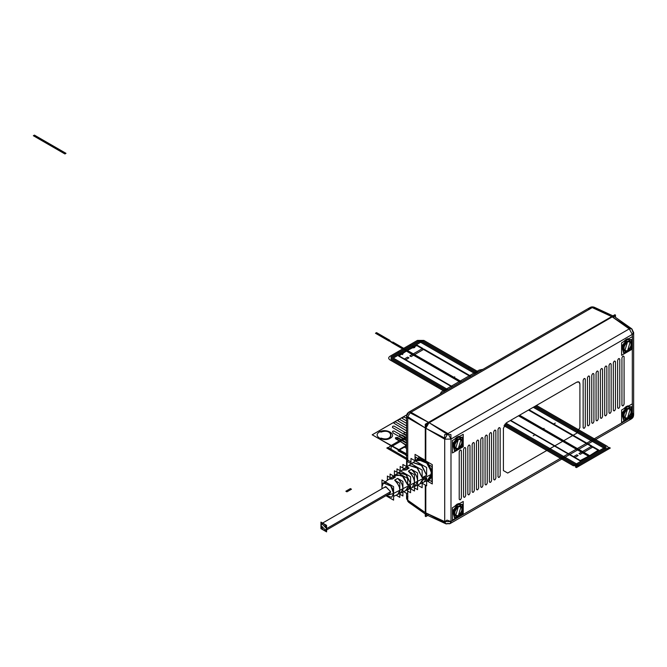 <?xml version="1.0" encoding="UTF-8"?>
<svg xmlns="http://www.w3.org/2000/svg" width="667" height="667" viewBox="0 0 667 667"><rect width="100%" height="100%" fill="white"/><g stroke="black" fill="none" stroke-linecap="round" stroke-linejoin="round"><path stroke-width="1" d="M615.466 317.325L615.466 315.032L425.813 424.529L615.466 315.032L615.466 317.325L615.466 315.032L425.813 424.529L425.813 461.381L425.813 428.256L444.706 439.161L444.706 521.611L445.839 523.803L447.932 523.478L445.839 523.803L444.706 521.611L450.992 521.519L450.05 523.612L447.932 523.478L450.05 523.612L450.992 521.519L447.015 520.135L443.955 522.086M428.122 423.353L612.239 316.892L629.248 328.889L632.308 334.384L633.65 332.516L632.308 334.384L632.308 336.66L632.308 334.384L632.308 336.66L632.308 334.384L450.992 439.069L450.992 521.519L632.308 416.833L450.992 521.519L632.308 416.833L450.992 521.519L450.992 439.069L632.308 334.384L450.992 439.069L450.992 521.519L450.05 523.612L445.839 523.795L444.706 521.611L425.813 512.881L425.813 485.326L425.813 516.608L427.797 515.458L425.813 516.608L425.813 485.326L425.813 516.608L427.797 515.458M633.016 333.884L632.308 334.384L629.248 328.889L631.716 328.781L629.248 328.889L632.308 334.384L633.65 332.483L632.308 334.384L450.992 439.069L450.992 521.519L450.05 523.612L631.366 418.926L632.308 416.833L631.366 418.926L632.308 416.833L631.366 418.926L450.05 523.612L445.839 523.795L426.88 515.032L425.813 512.881L444.706 522.695L444.706 438.077L425.813 428.256L425.946 427.113M632.308 349.108L632.308 403.852L632.308 349.108M632.308 416.3L633.65 414.966L632.308 416.3M627.664 338.694L623.495 341.754L626.246 339.295L626.997 339.728L626.246 339.295L628.989 338.578L626.246 339.295L626.997 339.728L622.461 345.214L623.603 352.743L621.919 346.807L626.997 339.728L622.461 345.214L623.603 352.743L622.303 345.614L626.997 339.728L631.182 339.62L626.246 339.295L623.495 341.754L626.246 339.295L628.989 338.578M621.594 345.056L621.594 351.342L621.594 345.056M627.664 405.886L623.495 408.946L626.246 406.486L626.997 406.92L626.246 406.486L628.989 405.769L626.246 406.486L626.997 406.92L622.461 412.406L623.603 419.935L621.919 413.999L626.997 406.92L622.461 412.406L623.603 419.935L622.303 412.806L626.997 406.92L631.182 406.812L626.246 406.486L623.495 408.946L626.246 406.486L628.989 405.769M621.594 412.248L621.594 418.534L621.594 412.248M458.487 436.368L454.31 439.428L457.062 436.968L457.82 437.41L457.062 436.968L459.813 436.251L457.062 436.968L457.82 437.41L453.277 442.888L454.419 450.417L452.743 444.48L457.82 437.41L453.277 442.888L454.419 450.417L453.118 443.288L457.82 437.41L461.998 437.294L457.062 436.968L454.31 439.428L457.062 436.968L459.813 436.251M452.418 442.73L452.418 449.024L452.418 442.73M458.487 503.56L454.31 506.62L457.062 504.16L457.82 504.594L457.062 504.16L459.813 503.443L457.062 504.16L457.82 504.594L453.277 510.08L454.419 517.609L452.743 511.672L457.82 504.594L453.277 510.08L454.419 517.609L453.118 510.48L457.82 504.594L461.998 504.485L457.062 504.16L454.31 506.62L457.062 504.16L459.813 503.443M452.418 509.922L452.418 516.216L452.418 509.922M576.672 433.242L579.906 427.639L579.906 384.092C579.715 381.933 578.639 381.307 576.672 382.224L506.628 422.661L503.402 428.264L503.402 470.568L507.712 473.053L576.672 433.242L507.712 473.053L503.402 470.568L503.402 428.264L506.628 422.661L503.402 428.264L503.402 470.568L507.712 473.053L576.672 433.242L579.906 427.639L579.906 384.092L579.906 427.639L576.672 433.242M498.007 429.506L498.007 476.788C498.733 477.981 499.45 477.564 500.167 475.546L500.167 428.264C499.45 427.072 498.733 427.489 498.007 429.506L498.007 476.788C498.733 477.847 499.45 477.439 500.167 475.546L500.167 428.264C499.45 427.197 498.733 427.614 498.007 429.506L498.007 476.788C498.733 477.847 499.45 477.439 500.167 475.546L500.167 428.264C499.45 427.197 498.733 427.614 498.007 429.506C498.733 427.614 499.45 427.197 500.167 428.264M493.697 431.991L493.697 479.273C494.422 480.465 495.139 480.048 495.856 478.031L495.856 430.749C495.139 429.556 494.422 429.973 493.697 431.991L493.697 479.273C494.422 480.34 495.139 479.923 495.856 478.031L495.856 430.749C495.139 429.69 494.422 430.098 493.697 431.991L493.697 479.273C494.422 480.34 495.139 479.923 495.856 478.031L495.856 430.749C495.139 429.69 494.422 430.098 493.697 431.991C494.422 430.098 495.139 429.69 495.856 430.749M489.386 434.484L489.386 481.766C490.112 482.958 490.829 482.541 491.546 480.523L491.546 433.242C490.829 432.049 490.112 432.466 489.386 434.484L489.386 481.766C490.112 482.825 490.829 482.416 491.546 480.523L491.546 433.242C490.829 432.174 490.112 432.591 489.386 434.484L489.386 481.766C490.112 482.825 490.829 482.416 491.546 480.523L491.546 433.242C490.829 432.174 490.112 432.591 489.386 434.484C490.112 432.591 490.829 432.174 491.546 433.242M485.076 436.968L485.076 484.25C485.801 485.443 486.518 485.026 487.235 483.008L487.235 435.726C486.518 434.534 485.801 434.951 485.076 436.968L485.076 484.25C485.801 485.318 486.518 484.901 487.235 483.008L487.235 435.726C486.518 434.667 485.801 435.076 485.076 436.968L485.076 484.25C485.801 485.318 486.518 484.901 487.235 483.008L487.235 435.726C486.518 434.667 485.801 435.076 485.076 436.968C485.801 435.076 486.518 434.667 487.235 435.726M480.774 439.461L480.774 486.743C481.491 487.936 482.208 487.519 482.925 485.501L482.925 438.219C482.208 437.027 481.491 437.444 480.774 439.461L480.774 486.743C481.491 487.802 482.208 487.394 482.925 485.501L482.925 438.219C482.208 437.152 481.491 437.569 480.774 439.461L480.774 486.743C481.491 487.802 482.208 487.394 482.925 485.501L482.925 438.219C482.208 437.152 481.491 437.569 480.774 439.461C481.491 437.569 482.208 437.152 482.925 438.219M476.463 441.946L476.463 489.228C477.18 490.42 477.897 490.003 478.614 487.986L478.614 440.704C477.897 439.511 477.18 439.928 476.463 441.946L476.463 489.228C477.18 490.295 477.897 489.878 478.614 487.986L478.614 440.704C477.897 439.645 477.18 440.053 476.463 441.946L476.463 489.228C477.18 490.295 477.897 489.878 478.614 487.986L478.614 440.704C477.897 439.645 477.18 440.053 476.463 441.946C477.18 440.053 477.897 439.645 478.614 440.704M472.153 444.439L472.153 491.721C472.87 492.913 473.587 492.496 474.304 490.478L474.304 443.188C473.587 442.004 472.87 442.413 472.153 444.439L472.153 491.721C472.87 492.78 473.587 492.371 474.304 490.478L474.304 443.188C473.587 442.129 472.87 442.546 472.153 444.439L472.153 491.721C472.87 492.78 473.587 492.371 474.304 490.478L474.304 443.188C473.587 442.129 472.87 442.546 472.153 444.439C472.87 442.546 473.587 442.129 474.304 443.188M467.842 446.923L467.842 494.205C468.559 495.398 469.276 494.981 469.993 492.963L469.993 445.681C469.276 444.489 468.559 444.906 467.842 446.923L467.842 494.205C468.559 495.273 469.276 494.856 469.993 492.963L469.993 445.681C469.276 444.622 468.559 445.031 467.842 446.923L467.842 494.205C468.559 495.273 469.276 494.856 469.993 492.963L469.993 445.681C469.276 444.622 468.559 445.031 467.842 446.923C468.559 445.031 469.276 444.622 469.993 445.681M463.532 449.416L463.532 496.698C464.249 497.89 464.966 497.474 465.683 495.456L465.683 448.166C464.966 446.982 464.249 447.39 463.532 449.416L463.532 496.698C464.249 497.757 464.966 497.349 465.683 495.456L465.683 448.166C464.966 447.107 464.249 447.524 463.532 449.416L463.532 496.698C464.249 497.757 464.966 497.349 465.683 495.456L465.683 448.166C464.966 447.107 464.249 447.524 463.532 449.416C464.249 447.524 464.966 447.107 465.683 448.166M459.221 451.901L459.221 499.183C459.938 500.375 460.655 499.958 461.372 497.941L461.372 450.659C460.655 449.466 459.938 449.883 459.221 451.901L459.221 499.183C459.938 500.25 460.655 499.833 461.372 497.941L461.372 450.659C460.655 449.591 459.938 450.008 459.221 451.901L459.221 499.183C459.938 500.25 460.655 499.833 461.372 497.941L461.372 450.659C460.655 449.591 459.938 450.008 459.221 451.901C459.938 450.008 460.655 449.591 461.372 450.659M583.141 380.357L583.141 427.639C583.858 428.831 584.575 428.414 585.293 426.396L585.293 379.114C584.575 377.922 583.858 378.339 583.141 380.357L583.141 427.639C583.858 428.706 584.575 428.289 585.293 426.396C584.575 428.289 583.858 428.706 583.141 427.639L583.141 380.357C583.858 378.464 584.575 378.047 585.293 379.114L585.293 426.396L585.293 379.114C584.575 378.047 583.858 378.464 583.141 380.357C583.858 378.464 584.575 378.047 585.293 379.114M587.452 377.864L587.452 425.154C588.169 426.338 588.886 425.93 589.603 423.904L589.603 376.622C588.886 375.429 588.169 375.846 587.452 377.864L587.452 425.154C588.169 426.213 588.886 425.796 589.603 423.904C588.886 425.796 588.169 426.213 587.452 425.154L587.452 377.864C588.169 375.98 588.886 375.563 589.603 376.622L589.603 423.904L589.603 376.622C588.886 375.563 588.169 375.98 587.452 377.864C588.169 375.98 588.886 375.563 589.603 376.622M591.762 375.379L591.762 422.661C592.479 423.853 593.196 423.437 593.913 421.419L593.913 374.137C593.196 372.945 592.479 373.362 591.762 375.379L591.762 422.661C592.479 423.728 593.196 423.312 593.913 421.419C593.196 423.312 592.479 423.728 591.762 422.661L591.762 375.379C592.479 373.487 593.196 373.07 593.913 374.137L593.913 421.419L593.913 374.137C593.196 373.07 592.479 373.487 591.762 375.379C592.479 373.487 593.196 373.07 593.913 374.137M596.073 372.895L596.073 420.177C596.79 421.361 597.507 420.952 598.224 418.926L598.224 371.644C597.507 370.46 596.79 370.869 596.073 372.895L596.073 420.177C596.79 421.236 597.507 420.819 598.224 418.926C597.507 420.819 596.79 421.236 596.073 420.177L596.073 372.895C596.79 371.002 597.507 370.585 598.224 371.644L598.224 418.926L598.224 371.644C597.507 370.585 596.79 371.002 596.073 372.895C596.79 371.002 597.507 370.585 598.224 371.644M600.383 370.402L600.383 417.684C601.1 418.876 601.817 418.459 602.534 416.441L602.534 369.159C601.817 367.967 601.1 368.384 600.383 370.402L600.383 417.684C601.1 418.751 601.817 418.334 602.534 416.441C601.817 418.334 601.1 418.751 600.383 417.684L600.383 370.402C601.1 368.509 601.817 368.092 602.534 369.159L602.534 416.441L602.534 369.159C601.817 368.092 601.1 368.509 600.383 370.402C601.1 368.509 601.817 368.092 602.534 369.159M604.694 367.917L604.694 415.199C605.411 416.383 606.128 415.975 606.845 413.949L606.845 366.667C606.128 365.483 605.411 365.891 604.694 367.917L604.694 415.199C605.411 416.258 606.128 415.841 606.845 413.949C606.128 415.841 605.411 416.258 604.694 415.199L604.694 367.917C605.411 366.025 606.128 365.608 606.845 366.667L606.845 413.949L606.845 366.667C606.128 365.608 605.411 366.025 604.694 367.917C605.411 366.025 606.128 365.608 606.845 366.667M609.004 365.424L609.004 412.706C609.721 413.899 610.438 413.482 611.155 411.464L611.155 364.182C610.438 362.99 609.721 363.407 609.004 365.424L609.004 412.706C609.721 413.773 610.438 413.357 611.155 411.464C610.438 413.357 609.721 413.773 609.004 412.706L609.004 365.424C609.721 363.532 610.438 363.115 611.155 364.182L611.155 411.464L611.155 364.182C610.438 363.115 609.721 363.532 609.004 365.424C609.721 363.532 610.438 363.115 611.155 364.182M613.315 362.94L613.315 410.222C614.032 411.414 614.749 410.997 615.466 408.979L615.466 361.689C614.749 360.505 614.032 360.914 613.315 362.94L613.315 410.222C614.032 411.281 614.749 410.864 615.466 408.979C614.749 410.864 614.032 411.281 613.315 410.222L613.315 362.94C614.032 361.047 614.749 360.63 615.466 361.689L615.466 408.979L615.466 361.689C614.749 360.63 614.032 361.047 613.315 362.94C614.032 361.047 614.749 360.63 615.466 361.689M617.625 360.447L617.625 407.729C618.342 408.921 619.059 408.504 619.776 406.486L619.776 359.205C619.059 358.012 618.342 358.429 617.625 360.447L617.625 407.729C618.342 408.796 619.059 408.379 619.776 406.486C619.059 408.379 618.342 408.796 617.625 407.729L617.625 360.447C618.342 358.554 619.059 358.137 619.776 359.205L619.776 406.486L619.776 359.205C619.059 358.137 618.342 358.554 617.625 360.447C618.342 358.554 619.059 358.137 619.776 359.205M621.936 357.962L621.936 405.244C622.653 406.436 623.37 406.02 624.087 404.002L624.087 356.712C623.37 355.528 622.653 355.936 621.936 357.962L621.936 405.244C622.653 406.303 623.37 405.895 624.087 404.002C623.37 405.895 622.653 406.303 621.936 405.244L621.936 357.962C622.653 356.07 623.37 355.653 624.087 356.712L624.087 404.002L624.087 356.712C623.37 355.653 622.653 356.07 621.936 357.962C622.653 356.07 623.37 355.653 624.087 356.712M426.73 480.732L432.291 483.95L432.299 464.674L425.813 460.93L425.813 428.256L429.039 422.661L447.932 433.567L444.706 439.161L447.932 433.567L629.248 328.889L632.308 334.384L633.65 332.474L633.65 414.966L633.65 332.516L631.716 328.781L614.64 316.742L631.716 328.781L629.248 328.889L447.932 433.567L428.964 422.62L428.447 423.011M425.813 424.529L425.813 461.381L432.241 473.345L427.33 480.448L429.756 479.881L431.732 470.51L425.813 461.381L425.813 424.529M426.438 425.688L427.122 424.495M428.114 515.116L426.805 514.991M632.474 330.749C632.358 328.681 631.282 328.064 629.248 328.889L447.932 433.567L450.992 439.069L444.706 439.161L425.813 428.256L425.813 461.381M425.813 485.326L425.813 512.881L425.813 485.326M432.291 476.563L432.299 471.319M427.339 480.448L429.756 479.881L431.732 470.51L425.813 460.93L432.191 472.861L427.339 480.448M444.697 438.069L444.622 434.617L450.909 434.517L450.992 439.069L447.932 433.567L450.992 439.069L444.706 439.161L450.992 439.069L444.706 439.161L425.738 428.214L425.813 427.572M612.748 316.6L612.173 316.85L629.248 328.889L612.239 316.892L630.19 328.347L446.99 434.117L429.039 422.661L612.239 316.892L429.039 422.661L447.932 433.567L444.706 439.161L444.706 521.611L444.706 439.161M612.239 316.892L614.64 316.742L612.239 316.892M447.932 523.478C446.065 524.429 444.989 523.812 444.706 521.611L445.839 523.795L426.88 515.032L425.813 512.881L444.706 521.611L450.992 521.519C450.817 523.578 449.791 524.229 447.932 523.478C449.791 524.229 450.817 523.578 450.992 521.519L444.706 521.611L425.738 512.84L425.813 513.465M633.65 414.966L632.308 416.833C634 415.649 634.059 414.44 632.474 413.198L632.983 413.49C633.133 416.066 632.058 417.934 629.756 419.084L629.248 418.793C631.107 419.543 632.133 418.893 632.308 416.833L633.65 414.966L631.366 418.926M626.997 352.176L630.007 349.383L626.997 352.176L630.007 349.383L626.997 352.176L623.995 352.851L626.997 352.176M631.466 346.84L631.466 339.903L631.466 346.84M621.594 342.846L632.399 336.61L632.399 349.058L621.594 355.294L621.594 342.846M626.997 341.412L625.012 343.18L626.997 341.412L627.539 341.721L624.754 351.084L627.539 350.809L630.315 341.446L627.539 341.721L624.754 351.084L627.539 350.809L630.315 341.446L626.997 341.412L625.012 343.18L626.997 341.412L627.539 341.721C632.608 341.821 632.608 344.847 627.539 350.809C622.461 350.709 622.461 347.682 627.539 341.721C622.87 342.805 622.87 355.119 627.539 350.809C632.208 349.725 632.208 337.41 627.539 341.721L626.997 341.412L628.981 340.887M623.603 345.614L623.603 350.208L623.603 345.614M623.603 353.076L623.603 343.989L631.466 339.453L631.466 348.533L623.603 353.076M626.997 419.368L630.007 416.575L626.997 419.368L630.007 416.575L626.997 419.368L623.995 420.043L626.997 419.368M631.466 414.032L631.466 407.095L631.466 414.032M621.594 410.038L632.399 403.802L632.399 416.25L621.594 422.486L621.594 410.038M626.997 408.604L625.012 410.372L626.997 408.604L627.539 408.913L626.997 408.604L628.981 408.079L626.997 408.604L627.539 408.913L624.754 418.276L627.539 418.001L630.315 408.638L627.539 408.913L624.754 418.276L627.539 418.001L630.315 408.638L627.539 408.913C632.608 409.013 632.608 412.039 627.539 418.001C622.461 417.901 622.461 414.874 627.539 408.913C622.87 409.997 622.87 422.311 627.539 418.001C632.208 416.917 632.208 404.602 627.539 408.913L626.997 408.604L625.012 410.372L626.997 408.604L628.981 408.079M623.603 412.806L623.603 417.4L623.603 412.806M623.603 420.268L623.603 411.18L631.466 406.645L631.466 415.724L623.603 420.268M457.82 449.85L460.822 447.057L457.82 449.85L460.822 447.057L457.82 449.85L454.811 450.525L457.82 449.85M462.289 444.514L462.289 437.577L462.289 444.514M452.418 440.528L463.223 434.284L463.223 446.732L452.418 452.968L452.418 440.528M457.82 439.086L455.828 440.854L457.82 439.086L458.354 439.395L457.82 439.086L459.805 438.561L457.82 439.086L458.354 439.395L455.578 448.758L458.354 448.482L461.139 439.119L458.354 439.395L455.578 448.758L458.354 448.482L461.139 439.119L458.354 439.395C463.432 439.495 463.432 442.521 458.354 448.482C453.285 448.382 453.285 445.356 458.354 439.395C453.685 440.478 453.685 452.793 458.354 448.482C463.023 447.399 463.023 435.084 458.354 439.395L457.82 439.086L455.828 440.854L457.82 439.086L459.805 438.561M454.419 443.297L454.419 447.882L454.419 443.297M454.419 450.75L454.419 441.671L462.289 437.127L462.289 446.206L454.419 450.75M457.82 517.042L460.822 514.249L457.82 517.042L460.822 514.249L457.82 517.042L454.811 517.717L457.82 517.042M462.289 511.706L462.289 504.769L462.289 511.706M452.418 507.72L463.223 501.476L463.223 513.923L452.418 520.16L452.418 507.72M457.82 506.278L455.828 508.046L457.82 506.278L458.354 506.587L457.82 506.278L459.805 505.753L457.82 506.278L458.354 506.587L455.578 515.95L458.354 515.674L461.139 506.311L458.354 506.587L455.578 515.95L458.354 515.674L461.139 506.311L458.354 506.587C463.432 506.687 463.432 509.713 458.354 515.674C453.285 515.574 453.285 512.548 458.354 506.587C453.685 507.67 453.685 519.985 458.354 515.674C463.023 514.591 463.023 502.276 458.354 506.587L457.82 506.278L455.828 508.046L457.82 506.278L459.805 505.753M454.419 510.488L454.419 515.074L454.419 510.488M454.419 517.942L454.419 508.863L462.289 504.319L462.289 513.398L454.419 517.942M576.672 382.224L578.956 381.999L579.906 384.092L578.956 381.999L576.672 382.224L506.628 422.661L576.672 382.224C578.622 381.332 579.698 381.958 579.906 384.092M425.813 514.315L425.338 512.615L407.754 500.217L425.271 512.564L425.271 485.017L425.271 512.564L407.754 500.217L406.578 498.449L408.521 502.184L425.271 513.999L408.521 502.184L406.578 498.449L407.754 500.217L407.754 491.087L407.754 500.217L406.578 498.449L407.754 500.217L407.754 491.087L407.754 501.334L425.271 512.564L425.271 485.017L425.271 516.291L425.813 515.983M408.863 412.106L590.128 307.454L592.246 307.587L590.128 307.454L592.246 307.587L410.98 412.239L592.246 307.587L590.128 307.454L408.863 412.106L410.98 412.239L408.863 412.106L410.98 412.239L408.863 412.106L406.578 416.066L406.578 466.583L406.578 416.066L407.754 417.834L406.578 416.066L407.754 417.834L425.271 427.947L407.754 416.708L407.754 461.756L407.754 417.834L407.754 461.756L407.754 417.834L407.245 417.542M410.097 412.84L407.829 416.758L410.097 412.84M426.713 424.004L428.506 422.353L410.98 412.239L428.506 422.353L426.713 424.004L428.573 422.394L410.48 411.948M590.128 307.454L594.33 307.262C591.879 306.386 589.92 307.003 588.452 309.129M425.813 425.571L425.338 427.981L407.754 417.834C406.145 416.592 406.203 415.383 407.921 414.199C408.087 412.114 409.113 411.464 410.98 412.239L592.246 307.587L588.511 309.163M415.041 460.78L415.041 454.385L425.279 460.305L425.279 460.93M425.813 460.172L425.271 460.922L425.271 460.48L417.559 458.763L415.858 460.572L425.271 460.48L417.559 458.763L415.858 460.572L425.271 460.48L425.271 427.947L425.271 460.922L425.271 424.22L614.932 314.724L614.932 315.341M424.504 459.855L423.22 459.004M407.754 417.834L425.271 427.947L425.271 460.48M407.921 496.582C406.228 497.765 406.17 498.983 407.754 500.217L407.245 496.198M428.506 422.353L611.697 316.583L428.506 422.353L410.013 412.798L593.213 307.028L611.697 316.583L428.506 422.353M589.178 309.546C589.361 307.487 590.378 306.837 592.246 307.587L611.772 316.617L613.49 316.175M414.474 486.435L415.174 486.185L417.575 481.307L431.899 474.079L393.597 493.397L399.808 490.27L397.774 494.397L393.597 496.373L429.198 479.565L431.899 474.079C432.149 476.58 431.057 478.481 428.623 479.79L431.899 481.691L431.899 466.475L428.614 464.582L431.899 474.079C431.841 477.172 430.74 479.081 428.614 479.79L427.68 479.957M386.176 495.581L391.687 497.274L393.597 493.397L386.176 495.581L391.687 497.274L393.597 493.397L390.787 486.026L383.467 483.033L381.958 486.677L382.174 488.653M399.808 493.247L400.809 492.963L402.91 488.703L414.474 482.866L412.131 487.619L410.58 488.352M417.575 485.101L422.153 487.735L422.153 480.215L419.735 484.034L417.575 485.051M424.129 481.958L426.647 477.956L422.153 480.215M408.421 489.378L410.58 486.035L407.645 487.519L405.544 490.729L402.91 491.971M426.822 480.69L428.614 481.724L428.614 479.781M417.509 459.43L418.701 458.854L415.416 456.953L415.416 460.88M416.683 460.222L417.075 459.788M417.575 481.307C417.992 478.072 415.925 474.087 411.372 469.351C415.216 472.603 417.284 476.588 417.575 481.307L431.899 474.079L427.922 463.64L417.559 459.396L418.701 458.854C421.994 458.246 425.304 460.155 428.614 464.582C431.057 468.701 432.149 471.869 431.899 474.079L393.597 493.397L390.787 486.026L383.467 483.033L381.958 486.677C381.599 477.805 393.955 484.942 393.597 493.397L399.808 490.27C400.15 487.61 398.457 484.275 394.722 480.282L399.808 483.216L399.808 497.324L396.106 495.189M400.734 471.06L402.051 470.152L406.203 469.952L409.113 468.042L404.811 468.234L404.185 468.793M390.095 477.605L390.095 474.02L395.373 477.063L391.762 477.289L390.945 478.097M415.324 460.947L385.218 481.824L388.994 479.198L392.463 478.973L395.373 477.063L392.463 478.739M408.462 471.027L411.372 469.351L408.462 471.261C412.873 475.871 414.874 479.74 414.474 482.866L402.91 488.703C403.268 485.943 401.509 482.499 397.632 478.372L394.722 480.282L396.34 481.832M406.912 466.775L408.954 465.358L417.667 468.242L422.153 477.597L426.647 475.338L422.019 465.616L412.948 462.59L411.681 464.024M393.572 476.03L396.056 474.304L403.618 476.73L407.645 484.901L410.58 483.425L406.461 475.012L398.666 472.494L398.141 472.953M428.614 464.591L428.614 462.648L418.701 456.92L418.701 458.863M419.635 458.696L427.789 463.473M410.58 488.769L414.474 491.012L414.474 474.729L408.462 471.261L411.372 469.351L417.575 472.936L417.575 489.678L414.474 487.877M408.462 471.261C412.189 474.429 414.19 478.297 414.474 482.866M394.722 480.048L397.632 478.372L402.91 481.416L402.91 495.981L399.808 494.189M394.722 480.282L397.632 478.372C400.909 481.224 402.668 484.667 402.91 488.703M397.324 483.091L399.149 486.685M399.45 487.66L399.808 490.27M381.958 488.778L381.958 479.94L393.597 486.66L393.597 500.133L385.943 495.714M390.478 492.563L390.604 491.671L385.659 486.643M385.493 486.793L385.067 487.519M326.597 528.631L390.604 491.671L389.778 493.505L390.604 491.671L326.597 528.631L325.763 530.457L320.935 525.363L325.763 530.457L326.597 528.631L390.604 491.671L326.597 528.631L321.769 523.528L326.597 528.631C324.712 531.749 322.82 530.665 320.935 525.363L321.769 523.528L320.935 525.363C322.82 522.236 324.712 523.328 326.597 528.631M385.776 486.577L390.604 491.671L385.776 486.577L322.595 523.053L385.776 486.577M320.935 522.094L326.597 525.363L326.597 531.891L320.935 528.631L320.935 522.094M392.463 478.973L387.385 476.038L387.385 480.323M402.901 468.051L402.901 464.457L409.113 468.042L406.203 469.952L400.192 466.483L400.192 470.744M406.203 469.726L409.113 468.042M407.062 466.675L407.062 461.356L422.153 470.068L422.153 477.597L416.817 467.392L408.954 465.366M410.972 463.615L410.972 458.437L426.647 467.484L426.647 475.338L422.153 477.597M412.948 462.598L421.119 464.716L426.647 475.338L422.444 477.764M394.414 475.446L394.414 470.794L407.645 478.439L407.645 484.901L401.851 475.162L394.881 475.721M396.973 472.269L396.973 468.884L410.58 476.747L410.58 483.425L407.645 484.901M398.658 472.503L405.719 474.279L410.58 483.425L407.837 485.009M422.153 483.216L426.647 485.809L426.647 477.956L422.444 480.382M407.645 491.02L410.58 492.713L410.58 486.035L407.645 487.519L407.645 493.98L403.61 491.646M407.837 487.627L410.58 486.035M407.896 350.725L461.539 381.699L407.896 350.725L406.812 351.342L407.896 350.725M518.484 415.816L588.102 456.011L589.178 455.386L519.56 415.199L589.178 455.386L588.102 456.011L518.484 415.816L588.127 456.028L589.211 455.403L519.56 415.199L589.211 455.403L588.127 456.028L518.484 415.816L589.069 456.57L589.611 456.261L519.026 415.508M460.455 382.316L406.812 351.342L407.921 350.742L461.539 381.699L407.921 350.742L406.845 351.359L460.455 382.316L406.845 351.359L460.455 382.316L441.387 371.302L442.463 370.685L461.539 381.699L442.463 370.685L441.387 371.302L460.455 382.316L405.87 350.8L406.411 350.492L460.997 382.008L453.343 377.589L452.801 377.897L453.343 377.589L460.997 382.008M406.578 454.652L372.186 434.792L406.745 414.841L378.906 430.915L380.707 431.958C394.33 427.188 394.33 443.021 380.707 438.252L379.44 438.978L406.578 453.86M390.253 438.219C397.54 434.392 386.093 427.789 379.473 431.991C372.194 435.818 383.633 442.421 390.253 438.219M406.578 432.708L406.42 432.616C404.31 432.224 403.593 432.641 404.26 433.858L406.578 435.201M406.578 437.685L402.109 435.101C400 434.717 399.283 435.134 399.95 436.351L406.578 440.178M406.578 442.663L397.799 437.594C395.689 437.202 394.972 437.619 395.639 438.836L406.578 445.156M533.241 407.295L603.818 448.049L576.346 463.907L577.43 464.532L604.911 448.666L604.911 447.424L534.325 406.67M478.456 371.928L423.87 340.412L417.409 340.412L398.549 351.301L397.69 351.801L398.766 352.426L418.492 341.037L422.795 341.037L477.38 372.553M535.401 406.053L605.986 446.807L605.986 449.291L575.379 466.958L576.455 467.584L607.07 449.908C608.838 448.666 608.838 447.424 607.07 446.181L536.476 405.428M476.296 373.17L421.711 341.654L419.568 341.654L399.841 353.043L402.534 354.602L403.01 353.702L401.934 353.085L420.644 342.288L475.221 373.795M505.152 423.929L575.388 464.474L577.53 464.474L605.011 448.608L603.935 447.982L576.455 463.84L505.953 423.136M445.698 390.837L391.112 359.33L391.112 356.845L411.047 345.331L409.972 344.706L390.037 356.22C388.261 357.462 388.261 358.704 390.037 359.947L444.622 391.462M504.002 425.746L573.228 465.716L579.69 465.716L610.297 448.049L609.221 447.424L578.614 465.091L574.304 465.091L504.51 424.796M447.857 389.595L393.28 358.087L411.981 347.282L413.056 347.907L414.824 347.507L412.131 345.956L392.188 357.462L392.188 358.704L446.773 390.22M528.464 410.055L599.041 450.8L580.307 460.547L574.887 457.412L578.122 455.544L576.83 454.802L573.595 456.67L510.664 420.335L581.24 461.08L598.624 449.942L593.23 446.823L580.282 454.302L578.989 453.552L591.937 446.081L529.006 409.746M470.977 376.246L424.045 349.149L411.097 356.628L409.805 355.878L422.753 348.399L417.359 345.289L398.057 355.328L452.635 386.835L405.703 359.738L408.938 357.871L407.645 357.128L404.41 358.996L398.991 355.861L415.858 345.047L470.443 376.555M406.578 445.881L398.057 450.8L406.578 455.236M407.754 455.853L397.966 450.759L406.578 445.789M470.527 376.505L416.875 345.539L397.966 355.369L452.551 386.885M510.572 420.385L581.165 461.139L598.191 450.217L528.547 410.005M440.137 394.055L441.437 391.863L479.156 370.093L482.941 369.335M406.737 414.882L372.244 434.792L406.578 454.619L379.473 438.961L380.974 438.094C393.805 442.529 393.805 427.68 380.974 432.116L378.931 430.932L406.737 414.882M406.578 425.871L397.799 420.794L398.874 419.551L399.95 419.551L406.578 423.378M406.578 420.894L402.109 418.309L402.109 417.684L404.26 417.067L406.578 418.401M406.587 415.916L406.695 415.032M406.578 445.773L396.423 438.644L397.64 438.127L406.578 443.288M406.578 440.795L393.13 433.033L392.546 431.316L393.838 430.957L406.578 438.311M406.578 435.818L392.463 427.455L392.688 426.305L393.98 426.055L406.578 433.333M406.578 430.849L393.889 423.186L394.564 422.036L395.639 422.036L406.578 428.356M406.578 436.627L390.037 446.181C388.261 447.424 388.261 448.666 390.037 449.908L410.972 461.998L386.802 448.049L387.886 447.424L407.754 458.896L391.112 449.283L391.112 446.807L406.578 437.869M510.305 420.543L579.923 460.73L599.408 450.609L528.823 409.855M470.794 376.355L416.208 344.839L398.666 356.086L452.276 387.043M542.138 429.473L542.68 429.164L542.138 429.473M406.578 455.544L405.87 455.328L406.578 454.919M406.578 445.264L405.161 446.081L406.578 446.898M406.578 448.391L403.868 446.823L398.474 449.942L406.578 455.136M48.358 143.238L66 153.335L64.924 153.96L33.35 135.726L33.842 135.443L47.941 143.48L33.934 135.393L34.351 135.151L66 153.335L64.924 153.96L33.433 135.684L34.426 135.109L66 153.335L64.924 153.96L33.842 135.443L47.941 143.48L33.934 135.393L34.426 135.109L66 153.335L64.924 153.96L33.35 135.726L34.351 135.151L66 153.335L64.924 153.96L33.35 135.726L34.351 135.151L66 153.335L64.924 153.96L33.842 135.443L47.941 143.48L33.934 135.393L34.426 135.109L66 153.335L64.924 153.96L33.35 135.726L33.842 135.443L47.941 143.48L33.934 135.393L34.351 135.151L48.358 143.238M345.865 491.22L346.94 491.837L351.467 489.228L350.383 488.603L345.865 491.22L346.94 491.837L351.467 489.228L350.383 488.603L345.865 491.22L346.94 491.837L351.467 489.228L350.383 488.603L345.865 491.22L346.94 491.837L351.467 489.228L350.383 488.603L345.865 491.22L346.94 491.837L351.467 489.228L350.383 488.603L345.865 491.22L346.94 491.837L351.467 489.228L350.383 488.603L345.865 491.22L346.94 491.837L351.467 489.228L350.383 488.603L345.865 491.22L346.94 491.837L351.467 489.228L350.383 488.603L345.865 491.22M47.357 143.814L33.433 135.684L34.426 135.109L66 153.335L64.924 153.96L47.357 143.814M407.754 455.878L398.666 450.042L406.578 445.473M534.275 435.201L533.191 435.818L534.275 435.201M542.354 429.29L544.08 428.414L542.354 429.29M555.286 423.07L554.21 423.687L555.286 423.07M453.126 377.772L454.744 376.838L453.126 377.772M528.239 438.803L526.622 438.494L528.239 438.803M468.434 367.7L469.51 367.075L468.434 367.7M436.21 386.301L437.285 385.676L436.21 386.301M559.38 419.585L560.997 419.893L559.38 419.585M629.248 328.889L631.716 328.781M498.007 476.788C498.733 477.847 499.45 477.439 500.167 475.546M493.697 479.273C494.422 480.34 495.139 479.923 495.856 478.031M489.386 481.766C490.112 482.825 490.829 482.416 491.546 480.523M485.076 484.25C485.801 485.318 486.518 484.901 487.235 483.008M480.774 486.743C481.491 487.802 482.208 487.394 482.925 485.501M476.463 489.228C477.18 490.295 477.897 489.878 478.614 487.986M472.153 491.721C472.87 492.78 473.587 492.371 474.304 490.478M467.842 494.205C468.559 495.273 469.276 494.856 469.993 492.963M463.532 496.698C464.249 497.757 464.966 497.349 465.683 495.456M459.221 499.183C459.938 500.25 460.655 499.833 461.372 497.941M583.141 427.639C583.858 428.706 584.575 428.289 585.293 426.396M587.452 425.154C588.169 426.213 588.886 425.796 589.603 423.904M591.762 422.661C592.479 423.728 593.196 423.312 593.913 421.419M596.073 420.177C596.79 421.236 597.507 420.819 598.224 418.926M600.383 417.684C601.1 418.751 601.817 418.334 602.534 416.441M604.694 415.199C605.411 416.258 606.128 415.841 606.845 413.949M609.004 412.706C609.721 413.773 610.438 413.357 611.155 411.464M613.315 410.222C614.032 411.281 614.749 410.864 615.466 408.979M617.625 407.729C618.342 408.796 619.059 408.379 619.776 406.486M621.936 405.244C622.653 406.303 623.37 405.895 624.087 404.002M595.097 308.004L593.413 307.137L595.097 308.004M409.546 502.484L407.946 501.459L409.546 502.484M375.829 333.041L376.547 332.625L389.962 340.37L389.461 340.662L392.379 342.338L392.871 342.054L403.702 348.307L403.21 348.591L412.431 353.343L411.356 353.969L403.118 348.641L402.626 348.924L391.796 342.671L392.288 342.388L389.378 340.704L388.886 340.995L375.471 333.25L376.547 332.625L389.962 340.37L389.461 340.662L392.379 342.338L392.871 342.054L403.702 348.307L403.21 348.591L412.431 353.343L411.356 353.969L405.536 350.609L406.02 350.325L403.118 348.641L402.626 348.924L375.829 333.041M381.324 335.468L380.39 336.01L384.592 338.427L385.526 337.894L381.324 335.468L380.39 336.01L384.592 338.427L385.526 337.894L381.324 335.468M396.348 344.155L395.431 344.681L398.182 346.265L399.091 345.739L396.348 344.155L395.431 344.681L398.182 346.265L399.091 345.739L396.348 344.155M548.708 433.267L549.791 432.65L554.636 435.451L553.56 436.068L548.708 433.267L549.791 432.65L554.636 435.451L553.56 436.068L548.708 433.267M633.508 333.65L631.707 328.781M633.5 413.79C633.95 416.533 632.875 418.401 630.265 419.385M406.578 498.449L406.578 493.363L406.578 498.449M409.963 411.647C407.362 412.631 406.286 414.49 406.737 417.242M612.94 315.866L594.33 307.262L612.94 315.866M429.198 479.565L426.647 480.774M326.597 529.982L389.778 493.505L326.597 529.982"/></g></svg>
